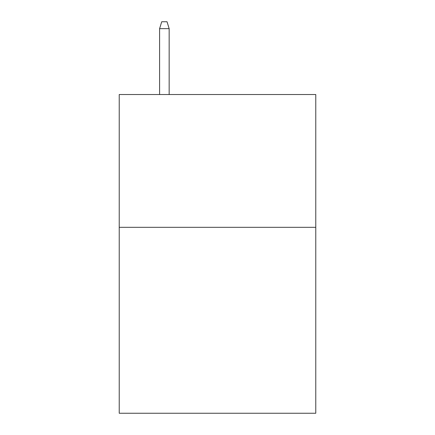 <?xml version="1.0" encoding="UTF-8"?>
<svg xmlns="http://www.w3.org/2000/svg" width="435" height="435" viewBox="0 0 435 435"><rect width="100%" height="100%" fill="white"/><g stroke="black" fill="none" stroke-linecap="round" stroke-linejoin="round"><path stroke-width="0.65" d="M315.772 227.326L315.772 413.25L119.228 413.25L119.228 94.525L315.772 94.525L315.772 227.326L119.228 227.326M169.161 94.525L169.161 28.656L159.596 28.656L159.596 94.525M159.596 28.656L161.722 21.75L167.035 21.75L169.161 28.656"/></g></svg>
